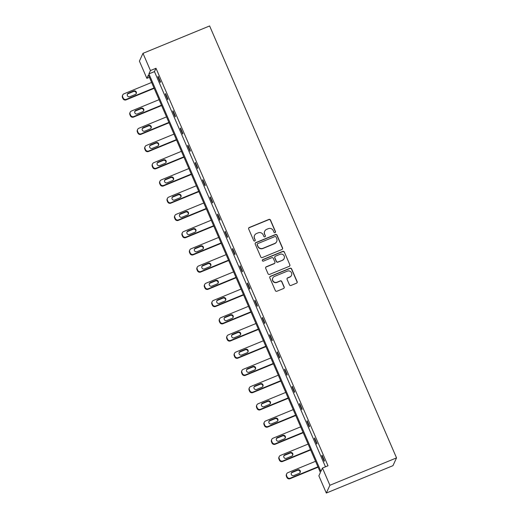<?xml version="1.0" encoding="UTF-8"?>
<svg xmlns="http://www.w3.org/2000/svg" width="519" height="519" viewBox="0 0 519 519"><rect width="100%" height="100%" fill="white"/><g stroke="black" fill="none" stroke-linecap="round" stroke-linejoin="round"><path stroke-width="0.78" d="M275.038 232.642A0.83 0.817 24.7 0 0 275.472 231.571L270.49 220.056A1.194 1.168 24.7 0 0 268.933 219.42L249.308 227.484A1.194 1.168 24.7 0 0 248.685 229.022L253.668 240.531A0.83 0.817 24.7 0 0 255.186 240.563A0.83 0.817 24.7 0 0 255.192 239.901L254.55 238.416A3.808 3.737 24.7 0 1 256.535 233.511L258.177 232.843A3.808 3.737 24.7 0 1 263.165 234.873L263.808 236.366A0.83 0.817 24.7 0 0 265.326 236.398A0.83 0.817 24.7 0 0 265.332 235.736L264.69 234.244A3.808 3.737 24.7 0 1 266.675 229.346L268.31 228.671A3.808 3.737 24.7 0 1 273.299 230.708L273.948 232.201A0.83 0.817 24.7 0 0 275.038 232.642M275.407 232.337A0.83 0.817 24.7 0 0 275.375 231.779L270.393 220.27A1.194 1.168 24.7 0 0 268.836 219.634L249.211 227.698A1.194 1.168 24.7 0 0 248.653 228.178M255.134 240.667A0.83 0.817 24.7 0 0 255.095 240.115L254.55 238.416M265.274 236.502A0.83 0.817 24.7 0 0 265.235 235.95L264.69 234.244M289.459 284.814A1.194 1.168 24.7 0 0 291.016 285.45L296.524 283.186A1.194 1.168 24.7 0 0 297.147 281.655L291.613 268.868A1.194 1.168 24.7 0 0 290.056 268.232L270.431 276.296A1.194 1.168 24.7 0 0 269.809 277.834L275.342 290.614A1.194 1.168 24.7 0 0 276.899 291.25L283.549 288.519A1.194 1.168 24.7 0 0 284.172 286.988L281.804 281.512A1.194 1.168 24.7 0 0 280.247 280.883L276.945 282.232A3.185 3.127 24.7 0 1 272.799 278.002A3.185 3.127 24.7 0 1 274.441 276.439L287.357 271.132A3.185 3.127 24.7 0 1 291.503 275.362A3.185 3.127 24.7 0 1 289.868 276.925L287.714 277.808A1.194 1.168 24.7 0 0 287.091 279.345L289.459 284.814M322.455 468.054L329.902 485.271L396.542 457.888L209.624 25.95L142.991 53.334L150.439 70.558L148.908 73.886L320.917 471.382L322.455 468.054L328.008 465.77L155.992 68.274L150.439 70.558M281.94 249.49A1.194 1.168 24.7 0 0 282.563 247.959L277.029 235.172A1.194 1.168 24.7 0 0 275.472 234.536L255.848 242.6A1.194 1.168 24.7 0 0 255.225 244.131L260.759 256.918A1.194 1.168 24.7 0 0 262.322 257.554L281.94 249.49M284.321 252.02L289.855 264.807A1.194 1.168 24.7 0 1 289.232 266.338L269.608 274.402A1.194 1.168 24.7 0 1 268.051 273.766L265.683 268.297A1.194 1.168 24.7 0 1 266.305 266.766L274.266 263.496A1.194 1.168 24.7 0 0 274.882 261.959L273.312 258.332A1.194 1.168 24.7 0 0 271.755 257.696L263.47 261.102A0.83 0.817 24.7 0 1 262.387 259.993A0.83 0.817 24.7 0 1 262.815 259.584L282.764 251.384A1.194 1.168 24.7 0 1 284.321 252.02L289.855 264.807M149.388 77.299L146.858 78.337L148.395 75.002L320.405 472.498L318.867 475.832L326.321 493.05L392.961 465.666L396.542 457.888M146.858 78.337L139.403 61.112L142.991 53.334M326.321 493.05L329.902 485.271M155.992 68.274L154.461 71.609L325.478 466.808M154.461 71.609L148.908 73.886M324.219 461.255L321.832 455.734L322.072 455.208L324.459 460.729L324.219 461.255M316.765 444.03L314.378 438.51L314.618 437.984L317.012 443.505L316.765 444.03M309.318 426.813L306.93 421.292L307.17 420.766L309.558 426.287L309.318 426.813M301.863 409.595L299.476 404.074L299.716 403.548L302.103 409.069L301.863 409.595M294.409 392.37L292.022 386.85L292.268 386.324L294.656 391.845L294.409 392.37M286.962 375.153L284.574 369.632L284.814 369.106L287.202 374.627L286.962 375.153M279.507 357.935L277.12 352.414L277.36 351.888L279.747 357.409L279.507 357.935M272.053 340.711L269.666 335.19L269.912 334.664L272.3 340.185L272.053 340.711M264.606 323.493L262.218 317.972L262.458 317.446L264.846 322.967L264.606 323.493M257.152 306.268L254.764 300.754L255.004 300.229L257.398 305.743L257.152 306.268M249.704 289.051L247.31 283.53L247.557 283.004L249.944 288.525L249.704 289.051M242.25 271.833L239.862 266.312L240.102 265.786L242.49 271.307L242.25 271.833M234.796 254.608L232.408 249.094L232.648 248.569L235.042 254.083L234.796 254.608M227.348 237.391L224.961 231.87L225.201 231.344L227.588 236.865L227.348 237.391M219.894 220.173L217.506 214.652L217.746 214.126L220.134 219.647L219.894 220.173M212.44 202.948L210.052 197.434L210.299 196.909L212.686 202.423L212.44 202.948M204.992 185.731L202.605 180.21L202.845 179.684L205.232 185.205L204.992 185.731M197.538 168.513L195.15 162.992L195.391 162.466L197.778 167.987L197.538 168.513M190.09 151.288L187.696 145.774L187.943 145.249L190.33 150.763L190.09 151.288M182.636 134.071L180.249 128.55L180.489 128.024L182.876 133.545L182.636 134.071M175.182 116.853L172.795 111.332L173.035 110.807L175.428 116.327L175.182 116.853M167.734 99.629L165.34 94.114L165.587 93.589L167.974 99.103L167.734 99.629M160.28 82.411L157.893 76.89L158.133 76.364L160.52 81.885L160.28 82.411M157.893 76.89L158.289 76.728M165.34 94.114L165.743 93.945M172.795 111.332L173.197 111.17M180.249 128.55L180.644 128.388M187.696 145.774L188.099 145.605M195.15 162.992L195.546 162.83M202.605 180.21L203 180.048M210.052 197.434L210.454 197.265M217.506 214.652L217.902 214.49M224.961 231.87L225.356 231.708M232.408 249.094L232.81 248.925M239.862 266.312L240.258 266.15M247.31 283.53L247.712 283.368M254.764 300.754L255.166 300.585M262.218 317.972L262.614 317.81M269.666 335.19L270.068 335.027M277.12 352.414L277.516 352.252M284.574 369.632L284.97 369.47M292.022 386.85L292.424 386.687M299.476 404.074L299.872 403.912M306.93 421.292L307.326 421.13M314.378 438.51L314.78 438.347M321.832 455.734L322.228 455.572M264.716 231.221L264.619 231.429A3.808 3.737 24.7 0 0 264.593 234.458M254.576 235.386L254.479 235.594A3.808 3.737 24.7 0 0 254.453 238.623M282.498 249.01A1.194 1.168 24.7 0 0 282.466 248.166L276.932 235.386A1.194 1.168 24.7 0 0 275.375 234.75L255.75 242.814A1.194 1.168 24.7 0 0 255.192 243.294M276.017 236.995A0.83 0.817 24.7 0 0 274.927 236.547L257.703 243.625A0.83 0.817 24.7 0 0 257.268 244.696L257.949 246.272A3.808 3.737 24.7 0 0 262.938 248.303L274.713 243.463A3.808 3.737 24.7 0 0 276.698 238.565L276.017 236.995M257.275 244.034L257.177 244.248A0.83 0.817 24.7 0 0 257.171 244.91L257.268 244.696M276.672 241.588L276.575 241.802A3.808 3.737 24.7 0 1 274.616 243.677L262.841 248.51A3.808 3.737 24.7 0 1 257.852 246.48L257.171 244.91M289.79 265.858A1.194 1.168 24.7 0 0 289.758 265.014M274.875 262.906L274.778 263.12A1.194 1.168 24.7 0 1 274.168 263.704L266.208 266.974A1.194 1.168 24.7 0 0 265.65 267.46M284.224 252.234A1.194 1.168 24.7 0 0 282.667 251.598L262.718 259.792A0.83 0.817 24.7 0 0 262.342 260.103M282.518 260.097A3.185 3.127 24.7 0 0 283.53 255.037A3.185 3.127 24.7 0 0 280.013 254.304L275.459 256.172A1.194 1.168 24.7 0 0 274.836 257.703L276.413 261.336A1.194 1.168 24.7 0 0 277.97 261.972L282.427 260.311A3.185 3.127 24.7 0 0 284.062 258.741L284.159 258.533M274.849 256.756L274.752 256.97A1.194 1.168 24.7 0 0 274.746 257.917L274.836 257.703M282.427 260.311L277.873 262.179A1.194 1.168 24.7 0 1 276.316 261.544L274.746 257.917M291.503 275.362L291.406 275.57A3.185 3.127 24.7 0 1 289.771 277.133L287.617 278.022A1.194 1.168 24.7 0 0 287.059 278.502M272.799 278.002L272.702 278.216A3.185 3.127 24.7 0 0 276.854 282.446L276.945 282.232M284.107 288.039A1.194 1.168 24.7 0 0 284.075 287.195L281.707 281.726A1.194 1.168 24.7 0 0 280.15 281.09L276.854 282.446M297.082 282.706A1.194 1.168 24.7 0 0 297.05 281.862L291.516 269.082A1.194 1.168 24.7 0 0 289.959 268.446L270.334 276.51A1.194 1.168 24.7 0 0 269.776 276.99M154.007 87.971L126.357 99.337A2.426 2.381 24.7 0 1 123.178 98.039L122.705 96.936A2.426 2.381 24.7 0 1 123.97 93.816L151.619 82.456M154.162 88.334L126.117 99.862A2.426 2.381 -155.3 0 1 122.938 98.565L122.458 97.462A2.426 2.381 -155.3 0 1 122.478 95.535L122.718 95.009M136.114 93.809A1.94 1.907 24.7 0 0 133.487 91.5L128.154 93.692A1.94 1.907 24.7 0 0 127.298 94.393M129.925 96.696L135.258 94.51A1.94 1.907 24.7 0 0 135.874 91.422A1.94 1.907 24.7 0 0 133.727 90.974L128.394 93.167A1.94 1.907 24.7 0 0 127.778 96.255A1.94 1.907 24.7 0 0 129.925 96.696M161.454 105.195L133.805 116.554A2.426 2.381 24.7 0 1 130.632 115.263L130.152 114.154A2.426 2.381 24.7 0 1 131.417 111.034L159.067 99.674M161.617 105.552L133.565 117.08A2.426 2.381 -155.3 0 1 130.386 115.789L129.912 114.68A2.426 2.381 -155.3 0 1 129.932 112.753L130.172 112.227M143.562 111.027A1.94 1.907 24.7 0 0 140.934 108.724L135.608 110.91A1.94 1.907 24.7 0 0 134.745 111.611M137.373 113.921L142.706 111.728A1.94 1.907 24.7 0 0 143.322 108.64A1.94 1.907 24.7 0 0 141.181 108.199L135.848 110.385A1.94 1.907 24.7 0 0 135.232 113.473A1.94 1.907 24.7 0 0 137.373 113.921M168.909 122.413L141.259 133.779A2.426 2.381 24.7 0 1 138.08 132.481L137.606 131.378A2.426 2.381 24.7 0 1 138.871 128.258L166.521 116.892M169.064 122.776L141.019 134.304A2.426 2.381 -155.3 0 1 137.84 133.007L137.36 131.904A2.426 2.381 -155.3 0 1 137.379 129.977L137.626 129.452M151.016 128.245A1.94 1.907 24.7 0 0 148.389 125.942L143.056 128.135A1.94 1.907 24.7 0 0 142.2 128.835M144.827 131.138L150.16 128.946A1.94 1.907 24.7 0 0 150.776 125.864A1.94 1.907 24.7 0 0 148.629 125.416L143.296 127.609A1.94 1.907 24.7 0 0 142.686 130.691A1.94 1.907 24.7 0 0 144.827 131.138M176.363 139.63L148.713 150.997A2.426 2.381 24.7 0 1 145.534 149.699L145.054 148.596A2.426 2.381 24.7 0 1 146.326 145.476L173.975 134.116M176.518 139.994L148.466 151.522A2.426 2.381 -155.3 0 1 145.294 150.225L144.814 149.122A2.426 2.381 -155.3 0 1 144.833 147.195L145.073 146.669M158.47 145.469A1.94 1.907 24.7 0 0 155.843 143.16L150.51 145.352A1.94 1.907 24.7 0 0 149.654 146.053M152.281 148.356L157.607 146.17A1.94 1.907 24.7 0 0 158.224 143.082A1.94 1.907 24.7 0 0 156.083 142.634L150.75 144.827A1.94 1.907 24.7 0 0 150.134 147.915A1.94 1.907 24.7 0 0 152.281 148.356M183.81 156.855L156.161 168.214A2.426 2.381 24.7 0 1 152.988 166.923L152.508 165.814A2.426 2.381 24.7 0 1 153.773 162.694L181.423 151.334M183.966 157.212L155.921 168.74A2.426 2.381 -155.3 0 1 152.742 167.449L152.268 166.339A2.426 2.381 -155.3 0 1 152.288 164.413L152.528 163.887M165.918 162.687A1.94 1.907 24.7 0 0 163.29 160.384L157.958 162.57A1.94 1.907 24.7 0 0 157.101 163.271M159.729 165.58L165.061 163.388A1.94 1.907 24.7 0 0 165.678 160.3A1.94 1.907 24.7 0 0 163.53 159.858L158.204 162.045A1.94 1.907 24.7 0 0 157.588 165.133A1.94 1.907 24.7 0 0 159.729 165.58M191.264 174.073L163.615 185.439A2.426 2.381 24.7 0 1 160.436 184.141L159.962 183.038A2.426 2.381 24.7 0 1 161.227 179.918L188.877 168.552M191.42 174.436L163.375 185.964A2.426 2.381 -155.3 0 1 160.196 184.667L159.716 183.564A2.426 2.381 -155.3 0 1 159.735 181.637L159.975 181.112M173.372 179.905A1.94 1.907 24.7 0 0 170.745 177.602L165.412 179.795A1.94 1.907 24.7 0 0 164.555 180.495M167.183 182.798L172.516 180.606A1.94 1.907 24.7 0 0 173.132 177.524A1.94 1.907 24.7 0 0 170.985 177.076L165.652 179.269A1.94 1.907 24.7 0 0 165.036 182.351A1.94 1.907 24.7 0 0 167.183 182.798M198.719 191.29L171.069 202.657A2.426 2.381 24.7 0 1 167.89 201.359L167.41 200.256A2.426 2.381 24.7 0 1 168.675 197.136L196.325 185.776M198.874 191.654L170.822 203.182A2.426 2.381 -155.3 0 1 167.65 201.885L167.17 200.782A2.426 2.381 -155.3 0 1 167.189 198.855L167.429 198.329M180.82 197.129A1.94 1.907 24.7 0 0 178.192 194.82L172.866 197.012A1.94 1.907 24.7 0 0 172.01 197.713M174.637 200.016L179.963 197.83A1.94 1.907 24.7 0 0 180.58 194.742A1.94 1.907 24.7 0 0 178.439 194.294L173.106 196.487A1.94 1.907 24.7 0 0 172.49 199.575A1.94 1.907 24.7 0 0 174.637 200.016M206.166 208.515L178.517 219.874A2.426 2.381 24.7 0 1 175.344 218.583L174.864 217.48A2.426 2.381 24.7 0 1 176.129 214.353L203.779 202.994M206.322 208.872L178.277 220.4A2.426 2.381 -155.3 0 1 175.098 219.109L174.624 218.006A2.426 2.381 -155.3 0 1 174.637 216.073L174.884 215.547M188.274 214.347A1.94 1.907 24.7 0 0 185.646 212.044L180.314 214.23A1.94 1.907 24.7 0 0 179.457 214.931M182.085 217.24L187.417 215.048A1.94 1.907 24.7 0 0 188.034 211.96A1.94 1.907 24.7 0 0 185.886 211.518L180.56 213.705A1.94 1.907 24.7 0 0 179.944 216.793A1.94 1.907 24.7 0 0 182.085 217.24M213.62 225.733L185.971 237.099A2.426 2.381 24.7 0 1 182.792 235.801L182.318 234.698A2.426 2.381 24.7 0 1 183.583 231.578L211.233 220.212M213.776 226.096L185.731 237.624A2.426 2.381 -155.3 0 1 182.552 236.327L182.072 235.224A2.426 2.381 -155.3 0 1 182.091 233.297L182.331 232.772M195.728 231.565A1.94 1.907 24.7 0 0 193.1 229.262L187.768 231.455A1.94 1.907 24.7 0 0 186.911 232.155M189.539 234.458L194.872 232.265A1.94 1.907 24.7 0 0 195.488 229.184A1.94 1.907 24.7 0 0 193.34 228.736L188.008 230.929A1.94 1.907 24.7 0 0 187.391 234.011A1.94 1.907 24.7 0 0 189.539 234.458M221.068 242.95L193.425 254.316A2.426 2.381 24.7 0 1 190.246 253.019L189.766 251.916A2.426 2.381 24.7 0 1 191.031 248.796L218.681 237.436M221.23 243.314L193.178 254.842A2.426 2.381 -155.3 0 1 190.006 253.544L189.526 252.442A2.426 2.381 -155.3 0 1 189.545 250.515L189.785 249.989M203.176 248.789A1.94 1.907 24.7 0 0 200.548 246.48L195.222 248.672A1.94 1.907 24.7 0 0 194.366 249.373M196.993 251.683L202.319 249.49A1.94 1.907 24.7 0 0 202.935 246.402A1.94 1.907 24.7 0 0 200.795 245.954L195.462 248.147A1.94 1.907 24.7 0 0 194.846 251.235A1.94 1.907 24.7 0 0 196.993 251.683M228.522 260.175L200.872 271.534A2.426 2.381 24.7 0 1 197.7 270.243L197.22 269.14A2.426 2.381 24.7 0 1 198.485 266.02L226.135 254.654M228.678 260.532L200.632 272.06A2.426 2.381 -155.3 0 1 197.454 270.769L196.98 269.666A2.426 2.381 -155.3 0 1 196.993 267.733L197.239 267.207M210.63 266.007A1.94 1.907 24.7 0 0 208.002 263.704L202.669 265.89A1.94 1.907 24.7 0 0 201.813 266.591M204.441 268.9L209.773 266.708A1.94 1.907 24.7 0 0 210.39 263.62A1.94 1.907 24.7 0 0 208.242 263.178L202.916 265.365A1.94 1.907 24.7 0 0 202.3 268.453A1.94 1.907 24.7 0 0 204.441 268.9M235.976 277.393L208.327 288.759A2.426 2.381 24.7 0 1 205.148 287.461L204.674 286.358A2.426 2.381 24.7 0 1 205.939 283.238L233.589 271.872M236.132 277.756L208.08 289.284A2.426 2.381 -155.3 0 1 204.908 287.987L204.428 286.884A2.426 2.381 -155.3 0 1 204.447 284.957L204.687 284.431M218.084 283.225A1.94 1.907 24.7 0 0 215.456 280.922L210.124 283.115A1.94 1.907 24.7 0 0 209.267 283.815M211.895 286.118L217.227 283.925A1.94 1.907 24.7 0 0 217.844 280.844A1.94 1.907 24.7 0 0 215.696 280.396L210.364 282.589A1.94 1.907 24.7 0 0 209.747 285.671A1.94 1.907 24.7 0 0 211.895 286.118M243.424 294.61L215.774 305.976A2.426 2.381 24.7 0 1 212.602 304.679L212.122 303.576A2.426 2.381 24.7 0 1 213.387 300.456L241.037 289.096M243.586 294.974L215.534 306.502A2.426 2.381 -155.3 0 1 212.355 305.204L211.882 304.102A2.426 2.381 -155.3 0 1 211.901 302.175L212.141 301.649M225.531 300.449A1.94 1.907 24.7 0 0 222.904 298.14L217.578 300.332A1.94 1.907 24.7 0 0 216.715 301.033M219.342 303.343L224.675 301.15A1.94 1.907 24.7 0 0 225.291 298.062A1.94 1.907 24.7 0 0 223.151 297.614L217.818 299.807A1.94 1.907 24.7 0 0 217.202 302.895A1.94 1.907 24.7 0 0 219.342 303.343M250.878 311.835L223.228 323.194A2.426 2.381 24.7 0 1 220.05 321.903L219.576 320.8A2.426 2.381 24.7 0 1 220.841 317.68L248.491 306.314M251.034 312.191L222.988 323.72A2.426 2.381 -155.3 0 1 219.809 322.429L219.329 321.326A2.426 2.381 -155.3 0 1 219.349 319.393L219.595 318.867M232.986 317.667A1.94 1.907 24.7 0 0 230.358 315.364L225.025 317.55A1.94 1.907 24.7 0 0 224.169 318.251M226.797 320.56L232.129 318.368A1.94 1.907 24.7 0 0 232.746 315.286A1.94 1.907 24.7 0 0 230.598 314.838L225.265 317.025A1.94 1.907 24.7 0 0 224.656 320.113A1.94 1.907 24.7 0 0 226.797 320.56M258.332 329.052L230.683 340.419A2.426 2.381 24.7 0 1 227.504 339.121L227.024 338.018A2.426 2.381 24.7 0 1 228.295 334.898L255.945 323.532M258.488 329.416L230.436 340.944A2.426 2.381 -155.3 0 1 227.264 339.647L226.784 338.544A2.426 2.381 -155.3 0 1 226.803 336.617L227.043 336.091M240.44 334.885A1.94 1.907 24.7 0 0 237.812 332.582L232.48 334.774A1.94 1.907 24.7 0 0 231.623 335.475M234.251 337.778L239.577 335.585A1.94 1.907 24.7 0 0 240.193 332.504A1.94 1.907 24.7 0 0 238.052 332.056L232.72 334.249A1.94 1.907 24.7 0 0 232.103 337.331A1.94 1.907 24.7 0 0 234.251 337.778M265.78 346.27L238.13 357.636A2.426 2.381 24.7 0 1 234.958 356.339L234.478 355.236A2.426 2.381 24.7 0 1 235.743 352.116L263.393 340.756M265.936 346.634L237.89 358.162A2.426 2.381 -155.3 0 1 234.711 356.864L234.238 355.762A2.426 2.381 -155.3 0 1 234.257 353.835L234.497 353.309M247.887 352.109A1.94 1.907 24.7 0 0 245.26 349.8L239.927 351.992A1.94 1.907 24.7 0 0 239.071 352.693M241.698 355.002L247.031 352.81A1.94 1.907 24.7 0 0 247.647 349.722A1.94 1.907 24.7 0 0 245.5 349.274L240.174 351.467A1.94 1.907 24.7 0 0 239.557 354.555A1.94 1.907 24.7 0 0 241.698 355.002M273.234 363.495L245.584 374.854A2.426 2.381 24.7 0 1 242.405 373.563L241.932 372.46A2.426 2.381 24.7 0 1 243.197 369.34L270.847 357.974M273.39 363.851L245.344 375.38A2.426 2.381 -155.3 0 1 242.165 374.089L241.685 372.986A2.426 2.381 -155.3 0 1 241.705 371.053L241.945 370.527M255.342 369.327A1.94 1.907 24.7 0 0 252.714 367.024L247.381 369.21A1.94 1.907 24.7 0 0 246.525 369.911M249.152 372.22L254.485 370.028A1.94 1.907 24.7 0 0 255.101 366.946A1.94 1.907 24.7 0 0 252.954 366.498L247.621 368.685A1.94 1.907 24.7 0 0 247.005 371.773A1.94 1.907 24.7 0 0 249.152 372.22M280.688 380.712L253.038 392.079A2.426 2.381 24.7 0 1 249.86 390.781L249.38 389.678A2.426 2.381 24.7 0 1 250.645 386.558L278.294 375.192M280.844 381.076L252.792 392.604A2.426 2.381 -155.3 0 1 249.62 391.307L249.139 390.204A2.426 2.381 -155.3 0 1 249.159 388.277L249.399 387.751M262.789 386.545A1.94 1.907 24.7 0 0 260.162 384.242L254.835 386.434A1.94 1.907 24.7 0 0 253.979 387.135M256.607 389.438L261.933 387.252A1.94 1.907 24.7 0 0 262.549 384.164A1.94 1.907 24.7 0 0 260.408 383.716L255.076 385.909A1.94 1.907 24.7 0 0 254.459 388.991A1.94 1.907 24.7 0 0 256.607 389.438M288.136 397.93L260.486 409.296A2.426 2.381 24.7 0 1 257.314 407.999L256.834 406.896A2.426 2.381 24.7 0 1 258.099 403.776L285.748 392.416M288.292 398.294L260.246 409.822A2.426 2.381 -155.3 0 1 257.067 408.524L256.594 407.421A2.426 2.381 -155.3 0 1 256.607 405.495L256.853 404.969M270.243 403.769A1.94 1.907 24.7 0 0 267.616 401.459L262.283 403.652A1.94 1.907 24.7 0 0 261.427 404.353M264.054 406.662L269.387 404.47A1.94 1.907 24.7 0 0 270.003 401.382A1.94 1.907 24.7 0 0 267.856 400.934L262.53 403.127A1.94 1.907 24.7 0 0 261.913 406.215A1.94 1.907 24.7 0 0 264.054 406.662M295.59 415.155L267.94 426.514A2.426 2.381 24.7 0 1 264.761 425.223L264.288 424.12A2.426 2.381 24.7 0 1 265.553 421L293.203 409.634M295.746 415.511L267.7 427.04A2.426 2.381 -155.3 0 1 264.521 425.749L264.041 424.646A2.426 2.381 -155.3 0 1 264.061 422.713L264.301 422.187M277.697 420.987A1.94 1.907 24.7 0 0 275.07 418.684L269.737 420.87A1.94 1.907 24.7 0 0 268.881 421.571M271.508 423.88L276.841 421.688A1.94 1.907 24.7 0 0 277.457 418.606A1.94 1.907 24.7 0 0 275.31 418.158L269.977 420.345A1.94 1.907 24.7 0 0 269.361 423.433A1.94 1.907 24.7 0 0 271.508 423.88M303.038 432.372L275.394 443.739A2.426 2.381 24.7 0 1 272.216 442.441L271.735 441.338A2.426 2.381 24.7 0 1 273 438.218L300.65 426.852M303.2 432.736L275.148 444.264A2.426 2.381 -155.3 0 1 271.975 442.966L271.495 441.864A2.426 2.381 -155.3 0 1 271.515 439.937L271.755 439.411M285.145 438.205A1.94 1.907 24.7 0 0 282.518 435.902L277.191 438.094A1.94 1.907 24.7 0 0 276.335 438.795M278.963 441.098L284.289 438.912A1.94 1.907 24.7 0 0 284.905 435.824A1.94 1.907 24.7 0 0 282.764 435.376L277.431 437.569A1.94 1.907 24.7 0 0 276.815 440.65A1.94 1.907 24.7 0 0 278.963 441.098M310.492 449.59L282.842 460.956A2.426 2.381 24.7 0 1 279.67 459.659L279.19 458.556A2.426 2.381 24.7 0 1 280.455 455.435L308.104 444.076M310.647 449.954L282.602 461.482A2.426 2.381 -155.3 0 1 279.423 460.184L278.95 459.081A2.426 2.381 -155.3 0 1 278.963 457.155L279.209 456.629M292.599 455.429A1.94 1.907 24.7 0 0 289.972 453.119L284.639 455.312A1.94 1.907 24.7 0 0 283.783 456.013M286.41 458.322L291.743 456.13A1.94 1.907 24.7 0 0 292.359 453.042A1.94 1.907 24.7 0 0 290.212 452.594L284.886 454.787A1.94 1.907 24.7 0 0 284.269 457.875A1.94 1.907 24.7 0 0 286.41 458.322M317.946 466.815L290.296 478.174A2.426 2.381 24.7 0 1 287.117 476.883L286.644 475.78A2.426 2.381 24.7 0 1 287.909 472.66L315.558 461.294M318.102 467.178L290.05 478.7A2.426 2.381 -155.3 0 1 286.877 477.409L286.397 476.306A2.426 2.381 -155.3 0 1 286.417 474.372L286.657 473.847M300.053 472.647A1.94 1.907 24.7 0 0 297.426 470.344L292.093 472.53A1.94 1.907 24.7 0 0 291.237 473.237M293.864 475.54L299.197 473.347A1.94 1.907 24.7 0 0 299.813 470.266A1.94 1.907 24.7 0 0 297.666 469.818L292.333 472.005A1.94 1.907 24.7 0 0 291.717 475.093A1.94 1.907 24.7 0 0 293.864 475.54M126.357 99.337L126.117 99.862M122.705 96.936L122.458 97.462M123.178 98.039L122.938 98.565M128.154 93.692L128.394 93.167M133.487 91.5L133.727 90.974M133.805 116.554L133.565 117.08M130.152 114.154L129.912 114.68M130.632 115.263L130.386 115.789M135.608 110.91L135.848 110.385M140.934 108.724L141.181 108.199M141.259 133.779L141.019 134.304M137.606 131.378L137.36 131.904M138.08 132.481L137.84 133.007M143.056 128.135L143.296 127.609M148.389 125.942L148.629 125.416M148.713 150.997L148.466 151.522M145.054 148.596L144.814 149.122M145.534 149.699L145.294 150.225M150.51 145.352L150.75 144.827M155.843 143.16L156.083 142.634M156.161 168.214L155.921 168.74M152.508 165.814L152.268 166.339M152.988 166.923L152.742 167.449M157.958 162.57L158.204 162.045M163.29 160.384L163.53 159.858M163.615 185.439L163.375 185.964M159.962 183.038L159.716 183.564M160.436 184.141L160.196 184.667M165.412 179.795L165.652 179.269M170.745 177.602L170.985 177.076M171.069 202.657L170.822 203.182M167.41 200.256L167.17 200.782M167.89 201.359L167.65 201.885M172.866 197.012L173.106 196.487M178.192 194.82L178.439 194.294M178.517 219.874L178.277 220.4M174.864 217.48L174.624 218.006M175.344 218.583L175.098 219.109M180.314 214.23L180.56 213.705M185.646 212.044L185.886 211.518M185.971 237.099L185.731 237.624M182.318 234.698L182.072 235.224M182.792 235.801L182.552 236.327M187.768 231.455L188.008 230.929M193.1 229.262L193.34 228.736M193.425 254.316L193.178 254.842M189.766 251.916L189.526 252.442M190.246 253.019L190.006 253.544M195.222 248.672L195.462 248.147M200.548 246.48L200.795 245.954M200.872 271.534L200.632 272.06M197.22 269.14L196.98 269.666M197.7 270.243L197.454 270.769M202.669 265.89L202.916 265.365M208.002 263.704L208.242 263.178M208.327 288.759L208.08 289.284M204.674 286.358L204.428 286.884M205.148 287.461L204.908 287.987M210.124 283.115L210.364 282.589M215.456 280.922L215.696 280.396M215.774 305.976L215.534 306.502M212.122 303.576L211.882 304.102M212.602 304.679L212.355 305.204M217.578 300.332L217.818 299.807M222.904 298.14L223.151 297.614M223.228 323.194L222.988 323.72M219.576 320.8L219.329 321.326M220.05 321.903L219.809 322.429M225.025 317.55L225.265 317.025M230.358 315.364L230.598 314.838M230.683 340.419L230.436 340.944M227.024 338.018L226.784 338.544M227.504 339.121L227.264 339.647M232.48 334.774L232.72 334.249M237.812 332.582L238.052 332.056M238.13 357.636L237.89 358.162M234.478 355.236L234.238 355.762M234.958 356.339L234.711 356.864M239.927 351.992L240.174 351.467M245.26 349.8L245.5 349.274M245.584 374.854L245.344 375.38M241.932 372.46L241.685 372.986M242.405 373.563L242.165 374.089M247.381 369.21L247.621 368.685M252.714 367.024L252.954 366.498M253.038 392.079L252.792 392.604M249.38 389.678L249.139 390.204M249.86 390.781L249.62 391.307M254.835 386.434L255.076 385.909M260.162 384.242L260.408 383.716M260.486 409.296L260.246 409.822M256.834 406.896L256.594 407.421M257.314 407.999L257.067 408.524M262.283 403.652L262.53 403.127M267.616 401.459L267.856 400.934M267.94 426.514L267.7 427.04M264.288 424.12L264.041 424.646M264.761 425.223L264.521 425.749M269.737 420.87L269.977 420.345M275.07 418.684L275.31 418.158M275.394 443.739L275.148 444.264M271.735 441.338L271.495 441.864M272.216 442.441L271.975 442.966M277.191 438.094L277.431 437.569M282.518 435.902L282.764 435.376M282.842 460.956L282.602 461.482M279.19 458.556L278.95 459.081M279.67 459.659L279.423 460.184M284.639 455.312L284.886 454.787M289.972 453.119L290.212 452.594M290.296 478.174L290.05 478.7M286.644 475.78L286.397 476.306M287.117 476.883L286.877 477.409M292.093 472.53L292.333 472.005M297.426 470.344L297.666 469.818"/></g></svg>
